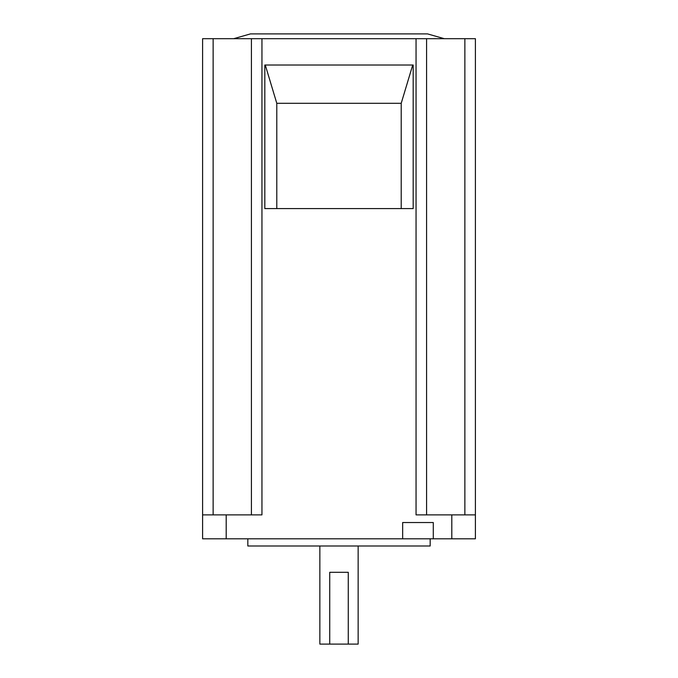 <?xml version="1.0" encoding="UTF-8"?>
<svg xmlns="http://www.w3.org/2000/svg" width="678" height="678" viewBox="0 0 678 678"><rect width="100%" height="100%" fill="white"/><g stroke="black" fill="none" stroke-linecap="round" stroke-linejoin="round"><path stroke-width="1.02" d="M444.293 38.688L427.538 33.9L250.462 33.9L233.707 38.688M358.145 545.993L358.145 644.1L348.272 644.1L348.272 572.308L329.728 572.308L329.728 644.1L319.855 644.1L319.855 545.993M430.174 538.807L430.174 545.993L247.826 545.993L247.826 538.807M416.055 38.688L416.055 514.882L451.802 514.882L451.802 538.807L475.397 538.807L475.397 38.688L202.603 38.688L202.603 538.807L433.284 538.807L433.284 522.535L402.656 522.535L402.656 538.807M202.603 514.882L261.945 514.882L261.945 38.688M451.802 538.807L433.284 538.807M475.397 514.882L451.802 514.882M426.581 514.882L426.581 38.688M251.419 514.882L251.419 38.688M329.728 644.1L348.272 644.1M265.276 65.012L413.182 65.012L413.182 208.587L264.818 208.587L264.818 65.012L265.276 65.012L276.785 103.293L401.215 103.293L401.215 208.587M276.785 103.293L276.785 208.587M401.215 103.293L412.724 65.012M226.198 514.882L226.198 538.807M464.871 514.882L464.871 38.688M213.129 514.882L213.129 38.688"/></g></svg>
